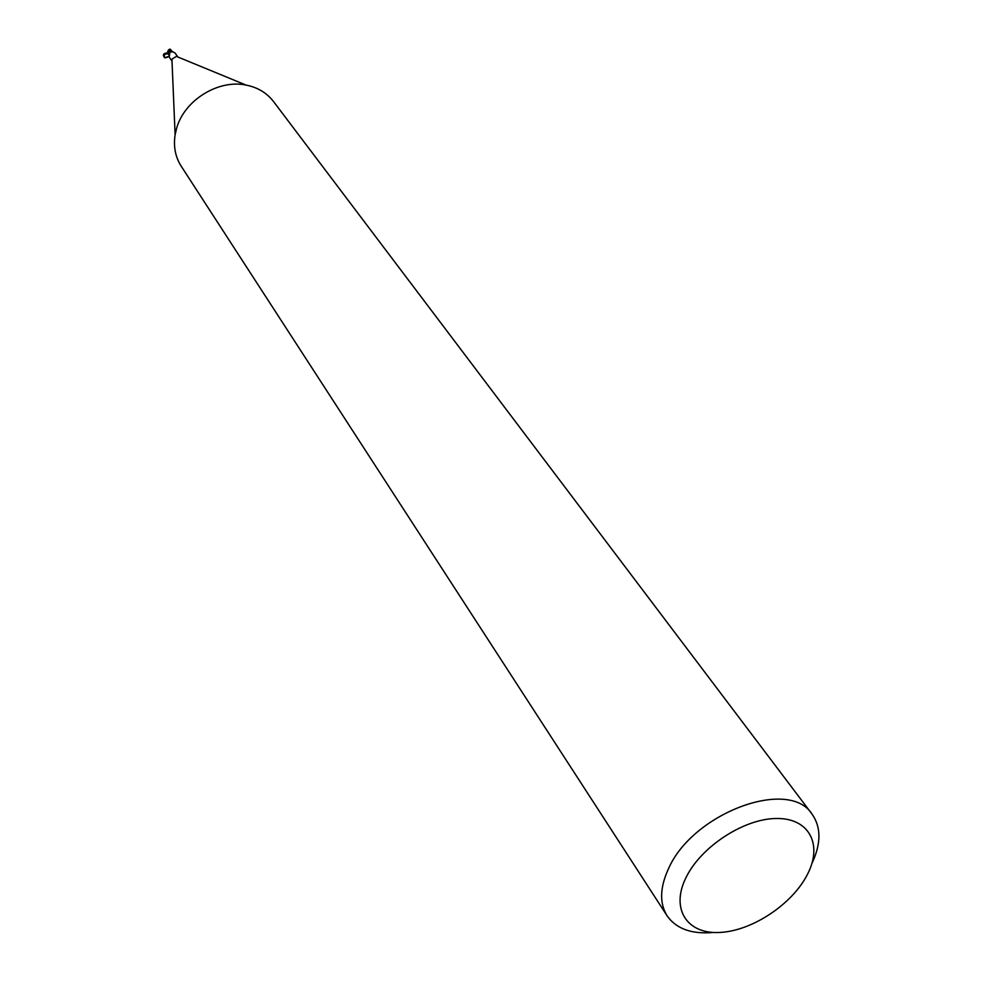 <?xml version="1.0" encoding="UTF-8"?>
<svg xmlns="http://www.w3.org/2000/svg" width="982" height="982" viewBox="0 0 982 982"><rect width="100%" height="100%" fill="white"/><g stroke="black" fill="none" stroke-linecap="round" stroke-linejoin="round"><path stroke-width="1.47" d="M713.509 932.446C691.782 934.422 676.316 928.886 667.109 915.825L181.216 166.228C175.348 156.985 173.323 146.502 175.115 134.792L176.576 128.433C184.174 100.36 218.237 79.149 246.065 85.078C257.677 87.398 266.834 92.885 273.524 101.551L812.126 814.225C821.259 827.335 821.185 843.759 811.905 863.509M171.985 60.774L172.022 59.104L176.392 56.391L177.558 56.87M667.109 915.825C659.425 903.379 659.818 887.826 668.288 869.193C692.15 813.243 789.049 777.13 812.126 814.225M807.449 874.385C792.314 904.324 751.868 931.108 719.659 932.458C687.265 934.25 670.596 909.307 685.669 878.264C700.252 847.233 743.448 818.743 776.173 818.497C809.131 817.797 823.051 844.446 807.449 874.385M168.965 56.514L164.411 57.594C163.687 54.722 165.05 53.544 168.499 54.035L168.388 52.868L169.825 52.586L169.211 57.103L171.997 61.093M177.852 56.993L175.054 53.003L172.979 51.874L169.358 51.665L168.388 52.868C170.193 55.667 169.014 57.337 164.841 57.864C162.128 54.734 163.307 53.065 168.364 52.844M169.26 52.341L169.886 53.47M169.591 49.235L168.364 53.409L170.021 49.137L171.285 50.266L171.482 52.071M169.37 51.653L168.352 52.918L169.211 55.9M168.229 53.065L167.689 51.359L169.15 49.751M168.352 53.421L167.812 52.206M171.285 50.266L172.329 51.69M170.193 49.137L169.53 51.764M171.936 59.509L175.115 134.792M176.392 56.391L246.065 85.078M169.297 49.468L168.462 49.922"/></g></svg>
